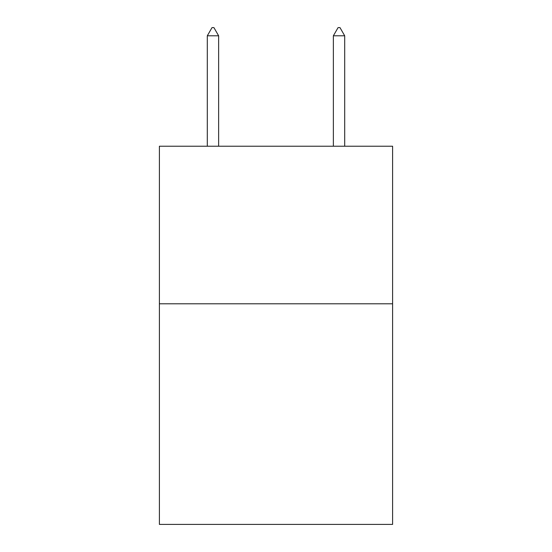 <?xml version="1.0" encoding="UTF-8"?>
<svg xmlns="http://www.w3.org/2000/svg" width="552" height="552" viewBox="0 0 552 552"><rect width="100%" height="100%" fill="white"/><g stroke="black" fill="none" stroke-linecap="round" stroke-linejoin="round"><path stroke-width="0.83" d="M392.603 303.793L392.603 524.4L159.397 524.4L159.397 146.225L392.603 146.225L392.603 303.793L159.397 303.793M218.64 35.797L213.914 27.6L212.023 27.6L207.297 35.797L218.64 35.797L218.64 146.225M207.297 35.797L207.297 146.225M338.086 27.6L339.977 27.6L344.703 35.797L333.36 35.797L338.086 27.6M344.703 146.225L344.703 35.797M333.36 146.225L333.36 35.797"/></g></svg>

